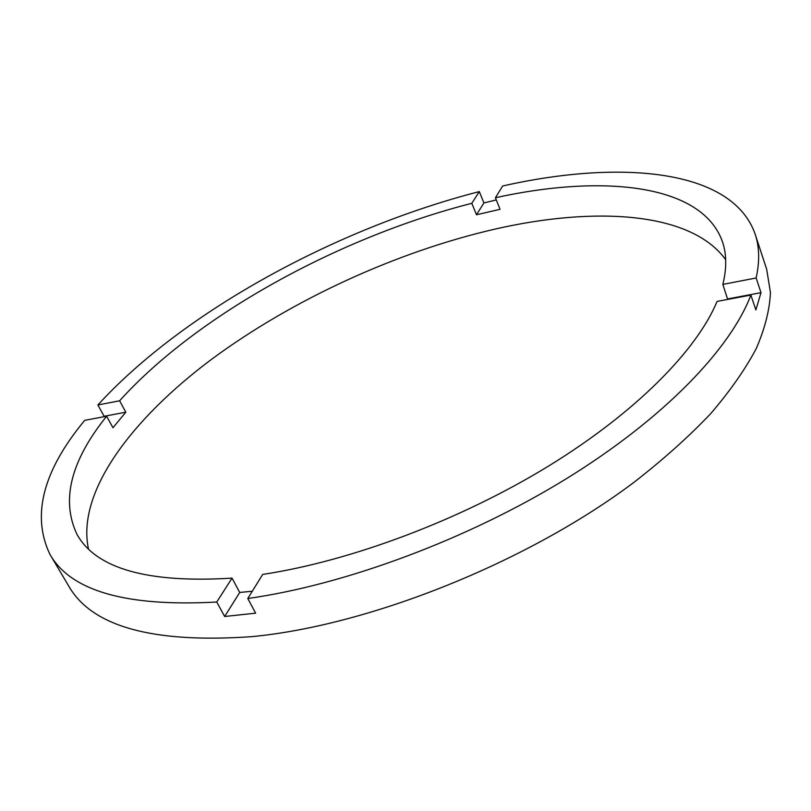 <?xml version="1.0" encoding="UTF-8"?>
<svg xmlns="http://www.w3.org/2000/svg" width="811" height="811" viewBox="0 0 811 811"><rect width="100%" height="100%" fill="white"/><g stroke="black" fill="none" stroke-linecap="round" stroke-linejoin="round"><path stroke-width="1.22" d="M49.877 554.248C31.386 515.35 43.003 470.715 84.719 420.341L106.626 416.225L112.952 427.742L125.806 412.201L104.112 416.286L97.888 404.973C183.519 311.282 336.839 228.236 479.311 191.589L471.809 203.308L476.483 214.773L500.052 209.309L495.42 197.742L502.678 185.993C619.786 159.554 732.374 168.627 755.203 234.298L766.699 269.353L770.45 292.619C769.669 309.751 764.945 328.384 756.268 348.517C745.228 369.37 730.012 391.115 710.608 413.732C688.863 436.632 663.347 459.472 634.07 482.251C527.789 562.276 369.218 625.605 251.592 636.665C152.752 643.518 91.775 626.619 68.682 585.988L49.877 554.248C70.648 591.067 126.273 606.993 216.75 602.026L224.657 616.492L255.637 613.167L247.791 598.508L262.683 574.421C350.808 561.111 460.009 520.216 548.023 466.396C635.996 412.464 696.811 350.261 717.086 301.418L750.885 295.062C730.63 348.649 664.432 418.202 566.301 478.754C468.18 539.163 345.395 584.761 247.791 598.508M755.203 234.298C759.451 247.01 759.765 261.578 756.136 277.98L722.844 284.397C726.818 268.279 726.686 254.046 722.429 241.698C701.88 183.57 601.965 174.233 495.42 197.742M722.844 284.397L727.68 299.431M725.683 259.723C691.154 211.793 595.335 206.207 495.227 229.047C396.569 251.734 292.132 299.675 211.255 359.547C131.473 419.246 76.406 492.338 88.45 548.794M496.291 199.932L483.903 202.943L476.483 214.773M479.311 191.589L483.903 202.943M106.626 416.225C70.689 460.962 60.825 500.377 77.035 534.459C96.205 568.775 147.876 583.332 232.037 578.131L216.75 602.026M471.809 203.308C340.022 236.934 197.205 314.648 119.612 400.786L97.888 404.973M756.136 277.98L761.002 292.659L727.812 298.904M750.885 295.062L755.862 309.924L761.002 292.659M232.037 578.131L239.732 592.456L252.282 591.239M125.806 412.201L119.612 400.786M239.732 592.456L224.657 616.492"/></g></svg>

